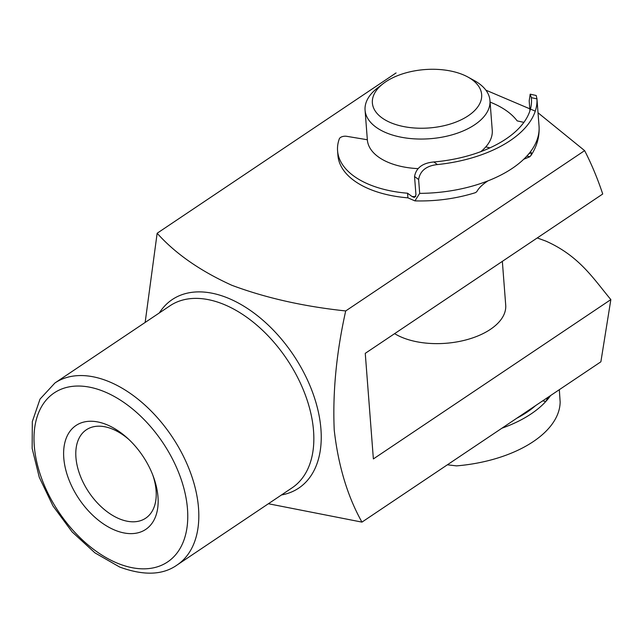 <?xml version="1.0" encoding="UTF-8"?>
<svg xmlns="http://www.w3.org/2000/svg" width="643" height="643" viewBox="0 0 643 643"><rect width="100%" height="100%" fill="white"/><g stroke="black" fill="none" stroke-linecap="round" stroke-linejoin="round"><path stroke-width="0.96" d="M391.105 122.853A54.8 29.273 -4.4 0 0 465.845 117.283A54.8 29.273 -4.4 0 0 467.951 77.064A54.8 29.273 -4.4 0 0 462.92 74.668A54.8 29.273 -4.4 0 0 383.236 83.582A54.8 29.273 -4.4 0 0 391.105 122.853M467.951 77.064L474.301 80.56A62.636 33.452 175.6 0 1 489.966 100.557A62.636 33.452 175.6 0 1 454.577 134.09A62.636 33.452 175.6 0 1 386.483 132.9A62.636 33.452 175.6 0 1 365.071 110.162A62.636 33.452 175.6 0 1 377.489 88.011L383.236 83.582M365.071 110.162L367.354 139.861A62.636 33.452 -4.4 0 0 388.766 162.591A62.636 33.452 -4.4 0 0 417.837 168.619M480.795 151.644A62.636 33.452 -4.4 0 0 492.249 130.256L489.966 100.557M535.683 405.548A104.126 55.611 175.6 0 1 516.835 418.199M447.375 464.801L456.538 465.878A109.607 58.545 175.6 0 0 560.149 401.996L559.33 389.69M503.099 427.418L503.413 427.667A109.607 58.545 -4.4 0 0 545.738 401.57L548.085 397.229M502.344 261.363L505.711 305.136A62.636 33.452 175.6 0 1 490.4 329.361A62.636 33.452 175.6 0 1 394.609 333.653M114.936 530.178A62.564 38.435 56.1 0 1 63.786 458.033A62.564 38.435 56.1 0 1 106.818 424.701A62.564 38.435 56.1 0 1 127.483 438.18A62.564 38.435 56.1 0 1 153.5 476.961A62.564 38.435 56.1 0 1 114.936 530.178M128.849 439.458A53.24 32.705 -123.9 0 0 112.557 429.122A53.24 32.705 -123.9 0 0 86.347 429.789A53.24 32.705 -123.9 0 0 79.933 474.912A53.24 32.705 -123.9 0 0 119.461 518.869A53.24 32.705 -123.9 0 0 145.672 518.202A53.24 32.705 -123.9 0 0 152.841 475.209M537.251 237.942L545.859 241.093C579.343 255.946 593.513 278.829 610.85 299.598L373.374 458.933L365.256 353.345L602.724 194.009C597.572 178.537 591.544 164.078 584.624 150.631L345.701 310.947C303.617 306.478 265.647 297.918 231.801 285.267C200.214 270.928 175.338 253.591 157.149 233.248L145.149 322.456M268.388 503.742L361.953 522.116C347.517 496.372 338.282 465.701 334.231 430.119C332.56 392.455 336.377 352.734 345.701 310.947M610.85 299.598L600.875 361.808L361.953 522.116M366.896 139.676A70.465 37.632 175.6 0 1 367.306 139.169M584.624 150.631L538.022 112.79M535.273 111.143L485.875 90.149M396.072 72.932L157.149 233.248M523.884 122.379L517.165 120.876A93.163 49.76 -4.4 0 0 492.136 102.936A93.163 49.76 -4.4 0 0 490.087 102.1M482.025 150.615L482.949 150.816M485.77 146.909L489.958 147.842M523.732 159.255L529.8 156.755L531.231 155.1L531.247 152.455L528.65 154.023A109.607 58.545 175.6 0 1 487.997 180.852C482.427 184.453 478.681 188.094 476.752 191.767L475.257 192.723C455.983 198.703 435.874 201.428 414.928 200.889L419.686 193.366A109.607 58.545 -4.4 0 0 487.997 180.852M437.433 164.568C426.397 165.773 420.12 170.757 418.617 179.51L414.542 176.528C416.166 167.823 422.612 162.968 433.872 161.972L437.433 164.568A109.607 58.545 -4.4 0 0 536.945 98.893L531.343 97.64L530.194 94.159L529.189 100.863L529.945 110.749M414.542 176.528L415.965 195.006L414.341 197.481L412.059 196.517A98.644 52.686 -4.4 0 0 415.732 196.654M531.343 97.64A104.126 55.611 175.6 0 1 531.44 98.692A104.126 55.611 175.6 0 1 433.872 161.972M367.346 139.748L346.746 136.324A5.482 2.926 -4.4 0 0 339.303 138.864A93.163 49.76 -4.4 0 0 337.575 150.783A93.163 49.76 -4.4 0 0 407.558 193.221L407.911 197.843L414.928 200.889M337.575 150.783L337.929 155.405A93.163 49.76 -4.4 0 0 407.911 197.843M418.617 179.51L419.686 193.366M407.558 193.221L412.059 196.517M530.194 94.159L536.206 95.502L536.945 98.893M550.585 395.549A109.607 58.545 175.6 0 1 545.738 401.57L542.732 400.822M503.413 427.667A109.607 58.545 175.6 0 1 501.934 428.198M177.082 565.012L292.107 487.828A109.607 67.33 -123.9 0 0 305.312 394.923A109.607 67.33 -123.9 0 0 223.925 304.428A109.607 67.33 -123.9 0 0 169.969 305.795L54.936 382.979A109.607 67.33 56.1 0 1 108.9 381.604A109.607 67.33 56.1 0 1 190.288 472.107A109.607 67.33 56.1 0 1 177.082 565.012C162.8 575.163 143.646 575.831 119.63 567.022L94.947 552.867L72.104 531.906L52.999 505.977L39.279 477.331L32.15 448.412L32.319 421.599L40.035 399.07L54.936 382.979M159.335 312.932A113.522 69.733 56.1 0 1 228.12 298.143A113.522 69.733 56.1 0 1 316.718 405.283A113.522 69.733 56.1 0 1 281.473 494.965M117.484 563.228A101.779 62.524 -123.9 0 0 187.483 508.999A101.779 62.524 -123.9 0 0 104.279 391.651A101.779 62.524 -123.9 0 0 34.28 445.872A101.779 62.524 -123.9 0 0 117.484 563.228M529.8 156.755L526.834 156.088M528.65 154.023A109.607 58.545 -4.4 0 0 539.035 125.988C539.686 136.308 537.082 146.009 531.231 155.1M536.905 98.299L539.035 125.988"/></g></svg>
